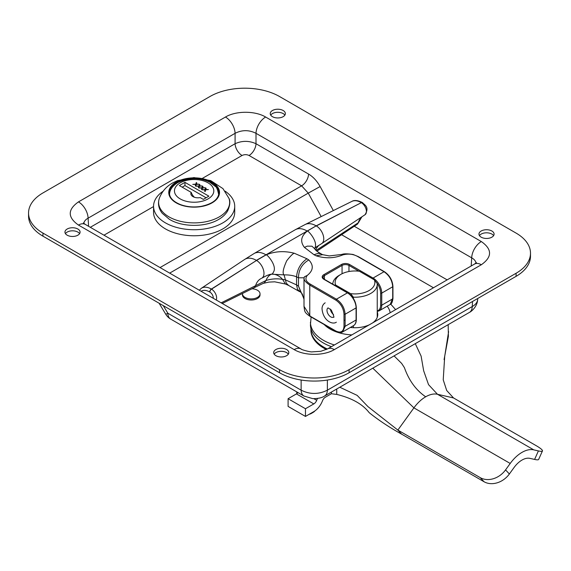 <?xml version="1.0" encoding="UTF-8"?>
<svg xmlns="http://www.w3.org/2000/svg" width="571" height="571" viewBox="0 0 571 571"><rect width="100%" height="100%" fill="white"/><g stroke="black" fill="none" stroke-linecap="round" stroke-linejoin="round"><path stroke-width="0.86" d="M28.55 213.012L28.55 216.088A49.199 28.407 0 0 0 42.961 236.173L279.526 372.749A49.199 28.407 0 0 0 349.102 372.749L516.084 276.343A49.199 28.407 0 0 0 530.495 256.258L530.495 253.181A49.199 28.407 180 0 1 516.084 273.266L349.102 369.68A49.199 28.407 180 0 1 279.526 369.68L42.961 233.096A49.199 28.407 180 0 1 28.55 213.012A49.199 28.407 180 0 1 42.961 192.927L209.942 96.52A49.199 28.407 180 0 1 279.526 96.52L516.084 233.096A49.199 28.407 180 0 1 530.495 253.181M79.59 233.639A7.559 4.361 0 0 0 72.517 230.812A7.559 4.361 0 0 0 65.444 233.639M284.872 115.121A7.559 4.361 0 0 0 277.799 112.294A7.559 4.361 0 0 0 270.725 115.121M288.319 354.148A7.559 4.361 0 0 0 281.246 351.322A7.559 4.361 0 0 0 274.173 354.148M493.601 235.63A7.559 4.361 0 0 0 486.528 232.804A7.559 4.361 0 0 0 479.454 235.63M67.171 235.188A7.559 4.361 180 0 1 64.958 232.104A7.559 4.361 180 0 1 72.517 227.743A7.559 4.361 180 0 1 80.076 232.104A7.559 4.361 180 0 1 75.408 236.137A7.559 4.361 180 0 1 67.171 235.188M272.453 116.67A7.559 4.361 180 0 1 270.24 113.586A7.559 4.361 180 0 1 277.799 109.225A7.559 4.361 180 0 1 285.357 113.586A7.559 4.361 180 0 1 280.689 117.619A7.559 4.361 180 0 1 272.453 116.67M275.907 355.697A7.559 4.361 180 0 1 273.695 352.614A7.559 4.361 180 0 1 281.246 348.253A7.559 4.361 180 0 1 288.805 352.614A7.559 4.361 180 0 1 284.137 356.647A7.559 4.361 180 0 1 275.907 355.697M481.189 237.179A7.559 4.361 180 0 1 478.969 234.096A7.559 4.361 180 0 1 486.528 229.735A7.559 4.361 180 0 1 494.086 234.096A7.559 4.361 180 0 1 489.418 238.128A7.559 4.361 180 0 1 481.189 237.179M477.72 298.49L477.656 299.504C477.42 302.287 475.614 304.636 472.246 306.541A13.618 7.866 60 0 1 469.462 312.373A13.618 7.866 60 0 1 469.426 312.394L324.556 396.031A13.618 7.866 60 0 1 324.371 396.131M159.102 303.222L165.811 314.321L167.838 313.222L163.242 305.613M472.545 301.481L472.246 306.541L327.376 390.179A13.618 7.866 60 0 1 324.599 396.01A13.618 7.866 60 0 1 324.556 396.031M327.376 380.05L327.376 390.179C318.625 394.518 309.882 394.518 301.138 390.179A13.618 7.866 120 0 0 303.915 396.01A13.618 7.866 120 0 0 303.95 396.031A13.618 7.866 120 0 0 304.143 396.131M83.809 223.361C84.144 221.305 85.571 219.571 88.098 218.172A13.618 7.866 -120 0 0 78.477 201.884C67.514 209.614 67.514 217.344 78.477 225.074A13.618 7.866 -60 0 1 85.286 224.403A13.618 7.866 -60 0 1 85.322 224.424L83.366 222.911M78.477 225.074L294.172 349.609A13.618 7.866 -60 0 1 300.981 348.931A13.618 7.866 -60 0 1 301.017 348.952A13.618 7.866 -60 0 1 301.117 349.009M294.172 349.609C304.686 355.94 323.821 355.94 334.335 349.609A13.618 7.866 -120 0 0 327.526 348.931A13.618 7.866 -120 0 0 327.49 348.952A13.618 7.866 -120 0 0 327.397 349.017M334.335 349.609L481.324 264.744A13.618 7.866 -120 0 0 474.515 264.073A13.618 7.866 -120 0 0 474.472 264.095L476.428 262.567M481.324 264.744C492.288 257.014 492.288 249.284 481.324 241.554A13.618 7.866 120 0 0 471.696 257.842C474.223 259.241 475.657 260.968 475.993 263.031M481.324 241.554L265.629 117.026A13.618 7.866 120 0 0 256.001 133.314L471.696 257.842L471.203 265.979M265.629 117.026C255.109 110.695 235.973 110.695 225.459 117.026A13.618 7.866 60 0 1 235.088 133.314C242.061 129.795 249.027 129.795 256.001 133.314L256.001 143.721C249.027 140.58 242.061 140.58 235.088 143.721L90.311 227.301M202.505 178.309L242.04 155.483A9.843 5.681 60 0 1 235.088 143.721L235.088 133.314L88.098 218.172L88.591 226.309M242.04 155.483C244.374 154.384 246.715 154.384 249.049 155.483A9.843 5.681 120 0 0 256.001 143.721L308.568 174.062C313.115 176.774 316.962 180.936 320.124 186.546L308.254 193.119L321.18 216.595M249.049 155.483L301.609 185.832L308.254 193.119L169.68 273.124M251.975 288.769A8.779 5.068 180 0 1 260.026 293.822L260.026 294.929A8.779 5.068 180 0 1 258.535 297.755A8.779 5.068 180 0 1 248.692 299.775A8.779 5.068 180 0 1 242.468 294.929L242.468 293.822A8.779 5.068 180 0 1 242.489 293.465M260.026 293.822A8.779 5.068 180 0 1 258.535 296.642A8.779 5.068 180 0 1 248.692 298.669A8.779 5.068 180 0 1 242.468 293.822M334.37 285.086L335.62 285L350.587 293.637L353.385 297.177L353.385 298.455M353.385 325.713L353.385 327.697M353.385 297.177A22.24 12.84 0 0 0 377.238 284.372A22.24 12.84 0 0 0 377.181 283.444L374.383 279.897L359.416 271.261A19.878 11.477 180 0 0 340.944 274.33L339.274 275.301A22.24 12.84 0 0 0 332.765 284.158M335.62 285A19.878 11.477 180 0 1 340.944 274.33M374.383 279.897A19.878 11.477 180 0 1 350.587 293.637M311.088 316.976L310.446 324.849A44.552 25.724 -0 0 0 331.43 346.676M350.366 327.454A22.747 13.133 -0 0 0 369.337 324.792M372.663 322.872A22.747 13.133 -0 0 0 373.919 321.887A22.747 13.133 -0 0 0 377.752 314.6A22.747 13.133 -0 0 0 377.238 311.83M377.602 316.106A22.747 13.133 -0 0 0 377.238 314.849M260.911 278.612A28.671 16.552 -120 0 0 255.68 285.393A10.528 6.081 60 0 1 253.645 287.948A10.528 6.081 60 0 1 253.617 287.955L222.262 303.479M300.874 292.402L298.483 286.121L296.556 284.893L296.556 276.792C297.22 269.162 300.689 263.152 306.962 258.763L308.797 259.933C302.016 263.959 298.576 269.905 298.483 277.791L296.556 276.792C292.844 275.408 288.69 274.779 284.072 274.894L286.292 283.18L288.64 285.457L285.421 284.015L282.574 279.405L285.314 279.804L296.556 284.893L297.52 289.39L300.874 292.402M304.008 298.954L298.483 286.121L298.483 277.791L304.129 277.791C303.565 279.697 305.442 282.131 309.775 285.1L310.331 284.137L336.44 299.204L347.404 292.873A0.785 0.457 -60 0 1 347.796 292.837C352.985 296.399 355.826 301.317 356.318 307.591L356.318 319.674C356.283 322.522 355.355 324.506 353.542 325.62A12.276 7.088 60 0 0 356.083 319.996A0.785 0.457 0 0 0 356.318 319.674M310.331 316.27L304.008 306.377M308.797 259.933C313.857 265.329 313.365 270.483 307.319 275.372L304.307 276.892M304.008 278.47L304.257 277.492M362.378 202.555A2.441 1.406 120 0 0 362.307 202.505A2.441 1.406 120 0 0 361.179 202.577A19.435 11.22 60 0 0 351.829 201.42L305.214 224.496A22.761 13.14 60 0 1 305.228 224.489L295.314 229.713A23.175 13.383 60 0 0 295.286 229.735L254.095 253.517A23.175 13.383 60 0 1 254.131 253.495A23.175 13.383 60 0 1 265.686 254.659L266.079 254.894C274.908 251.24 284.301 250.69 294.265 253.239L306.962 258.763M294.265 253.239C292.952 253.51 290.432 256.022 286.721 260.761C283.13 268.734 282.245 273.445 284.072 274.894L271.453 274.173A27.28 15.752 -120 0 0 266.057 280.475L264.323 282.852L263.181 283.402M213.247 298.276A4.768 2.755 -120 0 0 209.892 292.081A2.441 1.406 -60 0 1 211.527 289.147L256.536 260.447L266.079 254.894C266.057 253.396 276.236 264.023 274.073 270.861C272.981 273.245 272.203 274.308 271.746 274.044L267.064 275.422L261.725 278.205A10.528 6.081 60 0 1 261.604 278.27A10.528 6.081 60 0 1 261.504 278.32L261.604 278.27M263.302 283.359L268.87 282.095L274.73 281.824L285.421 284.015M209.892 292.081L209.743 292.002A2.441 1.406 -60 0 1 211.377 289.069L256.536 260.447A10.528 6.081 60 0 1 263.431 269.798A10.528 6.081 60 0 1 261.725 278.205M221.155 302.844L266.057 280.475C271.71 278.748 277.213 278.391 282.574 279.405A14.718 11.998 65.5 0 0 271.453 274.173M321.337 253.988L318.354 253.303L313.979 254.716L316.013 255.772L322.601 254.673L321.316 253.974C314.935 250.141 316.448 250.626 315.199 249.556L314.642 248.713M316.013 255.772C325.356 258.692 334.271 258.413 342.75 254.923L342.05 254.409C343.549 253.631 347.232 253.652 353.085 254.473L358.317 256.622L384.419 271.689C389.608 275.265 392.448 280.183 392.941 286.449L392.941 298.533C392.455 302.123 391.549 304.093 390.207 304.443L392.712 298.212M295.321 229.713A23.175 13.383 60 0 1 306.877 230.884L307.269 231.112C300.946 236.208 299.989 241.633 304.414 247.386L307.277 246.137L311.952 246.194L314.628 248.692M304.414 247.386L313.979 254.716M351.829 201.42C354.213 199.907 357.71 200.271 362.307 202.505L362.457 202.591A2.441 1.406 120 0 0 361.322 202.662L316.17 225.852L307.269 231.112C307.241 229.613 317.426 240.241 315.263 247.079L314.685 248.635M316.313 225.938A10.528 6.081 60 0 1 323.143 235.038A10.528 6.081 60 0 1 321.773 243.531A10.528 6.081 60 0 1 321.759 243.539L365.055 214.703A7.209 4.161 60 0 0 365.997 208.893A7.209 4.161 60 0 0 361.322 202.662L316.313 225.938M319.003 245.266A28.671 16.552 -120 0 0 315.727 250.127M538.41 450.926A19.678 2.812 24.1 0 0 542.45 450.94L538.639 459.441A19.678 2.812 -155.9 0 1 534.599 459.427L538.41 450.926L533.764 449.862A29.092 16.795 -60 0 0 510.21 463.459L505.563 469.89L509.375 473.987A19.678 15.824 137.1 0 1 484.051 481.738L401.67 434.181C389.55 427.465 378.73 420.306 369.223 412.697C362.685 404.175 351.857 398.08 336.74 394.418A94.465 54.538 180 0 1 331.437 393.719L325.37 397.223A4.725 2.727 120 0 0 322.472 400.828A14.139 8.165 -60 0 1 313.807 411.612L305.464 416.43L305.464 408.743L313.807 403.925A4.725 2.727 120 0 0 316.705 400.321A14.139 8.165 -60 0 1 317.533 398.43M542.45 450.94A19.678 2.812 24.1 0 0 535.898 445.501L453.524 397.944L437.472 394.268A29.092 16.795 120 0 0 425.688 396.788C416.045 390.229 408.95 380.507 404.396 367.617L401.641 363.413L394.069 355.897M509.375 473.987L514.021 467.563A19.678 11.363 -60 0 1 529.952 458.363L534.599 459.427M484.051 481.738L480.24 477.642A19.678 15.824 -42.9 0 0 505.563 469.89M480.24 477.642L397.859 430.077L413.911 407.865A29.092 16.795 -60 0 1 425.688 396.788M305.464 416.43L288.098 406.402L288.098 398.715L296.442 393.897A4.725 2.727 120 0 0 297.976 392.577M288.098 398.715L305.464 408.743M331.437 392.063L331.437 393.719M401.67 434.181L397.859 430.077L367.981 406.638L357.146 395.368L339.802 387.231M444.081 359.609L448.392 336.34L448.178 324.656M453.524 397.944L446.708 390.507L443.224 379.808L444.702 356.39L448.606 331.658M309.139 414.31A7.166 4.133 0 0 0 311.359 413.433L313.029 412.469A9.521 5.496 180 0 1 310.51 413.511M314.956 410.87A9.521 5.496 180 0 1 313.029 412.469L311.359 413.433M225.117 191.164A40.577 23.425 180 0 1 234.717 206.295A40.577 23.425 180 0 1 194.14 229.728A40.577 23.425 180 0 1 153.556 206.295A40.577 23.425 180 0 1 163.163 191.164M234.717 206.295L234.717 212.341A40.577 23.425 180 0 1 194.14 235.766A40.577 23.425 180 0 1 153.556 212.341L153.556 206.295M330.352 309.061A5.353 3.091 -120 0 0 333.55 314.585M327.376 349.024A44.081 25.452 180 0 1 323.828 347.182A44.081 25.452 180 0 1 310.917 329.189A44.081 25.452 180 0 1 310.931 328.625M326.412 349.523A44.081 25.452 180 0 1 323.828 348.146A44.081 25.452 180 0 1 310.917 330.152L310.917 329.189M202.626 187.688L205.31 187.773L202.562 188.016L202.063 189.75L201.52 189.436L201.927 188.066L199.001 187.987L202.02 187.731L202.491 186.146L203.012 186.446L202.626 188.016M201.927 188.066L201.677 189.529M202.491 186.146L202.855 186.995M202.02 187.731L202.491 186.788M196.403 184.09L199.079 184.176L196.331 184.426L195.832 186.16L195.289 185.846L195.703 184.469L192.77 184.39L195.796 184.133L196.267 182.549L196.788 182.856L196.403 184.419M195.703 184.469L195.453 185.939M196.267 182.549L196.631 183.405M195.796 184.133L196.267 183.191M199.515 185.889L202.191 185.975L199.45 186.225L198.944 187.952L198.401 187.645L198.815 186.267L195.882 186.189L198.908 185.932L199.379 184.347L199.9 184.647L199.515 186.217M198.815 186.267L198.565 187.738M199.379 184.347L199.743 185.204M198.908 185.932L199.379 184.99M205.738 189.479L208.422 189.565L205.674 189.815L205.175 191.549L204.632 191.235L205.046 189.857L202.113 189.779L205.132 189.529L205.603 187.945L206.124 188.244L205.738 189.808M205.046 189.857L204.789 191.328M205.603 187.945L205.967 188.794M205.132 189.529L205.603 188.587M191.235 192.413L179.387 185.568L184.954 182.356L208.886 196.174L203.319 199.386L200.207 197.595A7.088 4.09 180 0 1 190.864 193.719A7.088 4.09 180 0 1 191.235 192.413A7.088 4.09 -120 0 0 194.418 197.259M206.102 197.78L184.954 185.568L182.17 187.174M184.954 182.356L184.954 185.568M42.961 236.173L42.961 233.096M279.526 369.68L279.526 372.749M516.084 273.266L516.084 276.343M349.102 372.749L349.102 369.68M225.459 117.026L78.477 201.884M301.138 380.029L301.138 390.179L167.838 313.222A13.618 7.866 120 0 0 170.65 319.068L303.95 396.031M333.357 210.563L320.124 186.546M447.136 279.876L354.27 226.259M341.579 234.717L433.468 287.77M103.979 235.195L153.556 206.566M160.044 267.563L301.609 185.832A9.843 5.681 120 0 0 308.568 174.062M310.446 322.151A44.552 25.724 -0 0 0 334.406 344.963M324.164 324.521A35.302 20.385 -0 0 0 351.836 334.899M390.164 312.772A35.302 20.385 -0 0 0 387.174 306.206M199.293 290.218L201.306 288.319A19.435 11.22 60 0 1 211.377 289.069L211.527 289.147A7.209 4.161 60 0 1 216.231 300.003M209.743 292.002A17.002 9.814 -120 0 0 201.085 291.253M201.306 288.319L244.595 259.491A22.761 13.14 60 0 1 244.631 259.47A22.761 13.14 60 0 1 256.386 260.362L316.17 225.852A22.761 13.14 60 0 0 305.228 224.489M356.318 307.591A0.785 0.457 0 0 1 356.083 307.912L356.083 319.996L345.12 326.327L344.006 326.327C343.521 331.737 340.808 333.3 335.884 331.023L309.775 315.949L309.775 285.1L335.884 300.168L336.44 299.204C341.708 302.851 344.599 307.869 345.12 314.243L345.12 320.288L344.006 320.288L344.006 326.327M342.571 331.944L345.12 326.327L345.12 320.288M336.44 331.344L335.884 331.023L336.44 331.344M344.006 320.288L344.006 314.243L345.12 314.243L356.083 307.912A12.276 7.088 -120 0 0 347.404 292.873L323.857 279.283A0.785 0.457 -60 0 1 324.249 279.24L347.796 292.837M323.857 279.283A5.667 3.269 180 0 1 323.857 274.651A0.785 0.457 60 0 1 324.414 275.622A4.882 2.819 0 0 0 322.986 277.613L324.249 279.24M377.238 311.423L379.201 310.802A12.276 7.088 60 0 0 381.749 305.185L381.749 293.101A12.276 7.088 -120 0 0 373.063 278.063L349.516 264.466A5.667 3.269 0 0 0 341.501 264.466A0.785 0.457 60 0 1 342.058 265.429L324.414 275.622L324.414 279.34M307.319 275.372C304.75 278.562 305.756 281.482 310.331 284.137M344.006 314.243C343.521 308.276 340.808 303.579 335.884 300.168M361.878 216.823L358.816 222.04A2.441 1.763 -162.1 0 1 358.224 222.79A7.209 4.161 60 0 1 357.096 224.382L316.905 251.147M361.757 216.909A31.997 18.472 -120 0 0 358.224 222.79L316.091 250.469M376.439 282.467A11.491 6.638 60 0 1 380.636 293.101A0.785 0.457 180 0 0 381.749 293.101L392.712 286.77L392.712 298.854L381.749 305.185A0.785 0.457 180 0 1 380.636 305.185A11.491 6.638 -120 0 1 377.238 310.852M379.201 310.802L390.207 304.443M392.712 292.809L392.712 292.166M380.636 293.101L380.636 305.185M342.75 254.923C348.274 253.438 353.328 254.016 357.924 256.657L384.026 271.732L373.063 278.063A0.785 0.457 120 0 0 372.528 278.826M349.516 264.466A0.785 0.457 120 0 0 348.96 265.429L358.952 271.204M342.058 273.737L342.058 265.429A4.882 2.819 180 0 1 348.96 265.429L348.96 271.518M341.501 264.466L323.857 274.651M384.583 272.053L384.026 271.732C389.294 275.379 392.191 280.39 392.712 286.77L392.712 286.128M357.924 256.657L358.481 256.979M533.764 449.862L437.472 394.268L428.528 384.626L423.661 370.772L421.113 356.09L415.274 343.656M510.21 463.459L413.911 407.865L372.806 368.174M296.442 393.897L313.807 403.925M313.843 398.672L316.705 400.321M336.74 388.994L336.74 394.418M328.068 307.883A5.353 3.091 -120 0 0 326.983 310.096A5.353 3.091 -120 0 0 330.559 316.755A5.353 3.091 -120 0 0 333.421 317.155L333.435 317.148C334.485 318.076 333.778 315.706 331.294 310.039L328.061 307.883M176.196 182.142A25.374 14.646 -0 0 0 187.573 206.645A25.374 14.646 -0 0 0 218.65 188.708A25.374 14.646 -0 0 0 176.196 182.142M176.596 182.656A24.81 14.325 180 0 1 203.633 179.551A24.81 14.325 180 0 1 218.95 192.791C218.365 199.443 212.433 203.968 201.156 206.367C193.812 207.516 186.917 206.93 180.479 204.596C173.227 201.634 169.508 197.702 169.33 192.791A24.81 14.325 180 0 1 176.596 182.656M228.964 198.373A35.516 20.506 180 0 1 210.892 220.47A35.516 20.506 180 0 1 169.023 216.887A35.516 20.506 180 0 1 159.309 198.373C161.836 191.678 166.232 186.567 172.485 183.034L177.467 180.636L193.983 177.581L210.699 180.593L222.954 188.616L228.964 198.373C230.463 201.078 230.056 205.196 227.758 210.728C225.83 214.082 222.904 216.923 219 219.243C205.603 227.494 182.235 227.279 169.387 219.307L162.292 213.34C158.617 208.7 157.617 203.711 159.309 198.373M201.863 188.266L201.863 188.908M195.639 184.669L195.639 185.311M198.751 186.467L198.751 187.11M204.975 190.057L204.975 190.707M180.222 198.908A19.678 11.363 180 0 1 180.222 182.841A19.678 11.363 180 0 1 208.051 182.841A19.678 11.363 180 0 1 208.051 198.908A19.678 11.363 180 0 1 180.222 198.908M477.656 299.49C477.313 307.412 470.111 312.33 469.462 312.366M324.592 396.003C322.037 397.801 318.061 398.672 312.672 398.615L303.915 396.003M165.811 314.321A13.618 13.618 0 0 0 170.65 319.068M300.981 348.931L85.286 224.403M301.017 348.96C300.838 349.602 310.624 352.264 312.18 351.864L320.759 351.308L327.49 348.96M474.515 264.073L327.526 348.931M377.238 317.369L377.238 284.372M395.603 309.632L390.714 304.1M342.579 331.951L353.542 325.62M304.008 299.382L302.309 294.044L300.881 292.409M342.607 331.929C341.073 332.95 338.881 332.772 336.041 331.38L309.939 316.313C303.986 312.094 304.835 311.595 304.008 306.513L304.008 278.527M288.612 285.45L299.597 291.624M261.654 278.255L265.194 276.343M254.131 253.495L244.631 259.47M263.267 283.366L253.617 287.948M267.064 275.422L270.076 274.365M358.816 222.04L357.096 224.382M362.457 202.591C364.484 204.932 369.794 206.83 365.055 214.703M342.043 254.409L329.303 255.929L322.601 254.666M321.744 243.56L319.91 244.716C314.178 248.299 315.934 247.35 314.7 248.606M296.77 391.884L296.77 393.69M325.17 302.83C323.186 304.1 322.13 306.042 322.015 308.64C322.993 320.716 332.5 325.056 336.348 322.194M218.736 194.889C217.679 189.658 216.545 186.845 215.338 186.446L209.735 182.163C199.557 177.296 188.901 177.438 177.759 182.592C172.185 186.146 169.444 190.243 169.537 194.889"/></g></svg>

